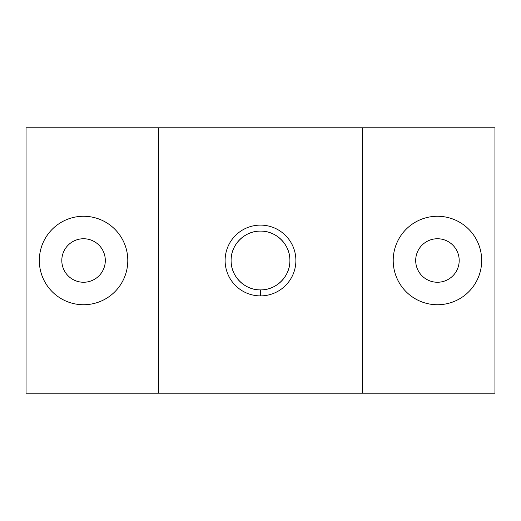 <?xml version="1.0" encoding="UTF-8"?>
<svg xmlns="http://www.w3.org/2000/svg" width="521" height="521" viewBox="0 0 521 521"><rect width="100%" height="100%" fill="white"/><g stroke="black" fill="none" stroke-linecap="round" stroke-linejoin="round"><path stroke-width="0.78" d="M362.245 127.795L158.755 127.795L158.755 393.205L362.245 393.205L362.245 127.795L362.245 393.205L494.95 393.205L494.95 127.795L362.245 127.795L494.95 127.795L494.95 393.205L158.755 393.205L158.755 127.795L26.05 127.795L26.05 393.205L158.755 393.205L26.05 393.205L26.05 127.795L362.245 127.795M260.5 295.889A35.389 35.389 0 0 1 229.852 242.806A35.389 35.389 0 0 1 291.148 242.806A35.389 35.389 0 0 1 260.5 295.889A35.389 35.389 0 0 0 291.148 242.806A35.389 35.389 0 0 0 229.852 242.806A35.389 35.389 0 0 0 260.5 295.889L260.5 289.904A29.404 29.404 0 0 1 231.096 260.5A29.404 29.404 0 0 1 260.5 231.096C244.72 230.738 230.744 244.74 231.096 260.48C230.738 276.273 244.707 290.249 260.487 289.904C276.254 290.256 290.249 276.299 289.904 260.52C290.262 244.759 276.325 230.744 260.5 231.096A29.404 29.404 0 0 1 289.904 260.5A29.404 29.404 0 0 1 260.5 289.904L260.5 295.889M437.445 216.267A44.233 44.233 0 0 0 399.132 282.616A44.233 44.233 0 0 0 475.751 282.616A44.233 44.233 0 0 0 437.445 216.267M437.445 238.748A21.752 21.752 0 0 1 456.279 271.376A21.752 21.752 0 0 1 418.604 271.376A21.752 21.752 0 0 1 437.445 238.748A21.752 21.752 0 0 0 418.604 271.376A21.752 21.752 0 0 0 456.279 271.376A21.752 21.752 0 0 0 437.445 238.748M83.555 216.267A44.233 44.233 0 0 0 45.249 282.616A44.233 44.233 0 0 0 121.868 282.616A44.233 44.233 0 0 0 83.555 216.267M83.555 238.748A21.752 21.752 0 0 1 102.396 271.376A21.752 21.752 0 0 1 64.721 271.376A21.752 21.752 0 0 1 83.555 238.748A21.752 21.752 0 0 0 64.721 271.376A21.752 21.752 0 0 0 102.396 271.376A21.752 21.752 0 0 0 83.555 238.748M260.5 231.096A29.404 29.404 0 0 0 231.096 260.5A29.404 29.404 0 0 0 260.5 289.904A29.404 29.404 0 0 0 289.904 260.5A29.404 29.404 0 0 0 260.5 231.096"/></g></svg>
